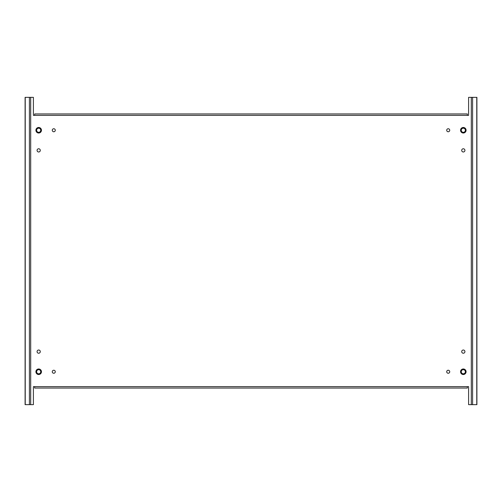 <?xml version="1.0" encoding="UTF-8"?>
<svg xmlns="http://www.w3.org/2000/svg" width="502" height="502" viewBox="0 0 502 502"><rect width="100%" height="100%" fill="white"/><g stroke="black" fill="none" stroke-linecap="round" stroke-linejoin="round"><path stroke-width="0.75" d="M472.589 97.35L468.598 97.35L468.598 115.36L467.343 115.36L467.343 113.948L34.657 113.948L34.657 115.36L33.402 115.36L33.402 97.35L30.691 97.35L30.691 404.65L33.402 404.65L33.402 386.64L34.657 386.64L34.657 388.052L467.343 388.052L467.343 386.64L468.598 386.64L468.598 404.65L476.9 404.65L476.9 97.35L472.589 97.35L472.589 404.65M455.665 113.948L458.891 113.948L455.665 113.948M46.335 113.948L43.109 113.948L46.335 113.948M465.379 130.25A2.064 2.064 0 0 0 463.315 128.192A2.064 2.064 0 0 0 461.25 130.25A2.064 2.064 0 0 0 463.315 132.315A2.064 2.064 0 0 0 465.379 130.25M40.75 130.25A2.064 2.064 0 0 0 38.685 128.192A2.064 2.064 0 0 0 36.621 130.25A2.064 2.064 0 0 0 38.685 132.315A2.064 2.064 0 0 0 40.75 130.25M465.379 371.75A2.064 2.064 0 0 1 463.315 373.808A2.064 2.064 0 0 1 461.25 371.75A2.064 2.064 0 0 1 463.315 369.685A2.064 2.064 0 0 1 465.379 371.75M40.75 371.75A2.064 2.064 0 0 1 38.685 373.808A2.064 2.064 0 0 1 36.621 371.75A2.064 2.064 0 0 1 38.685 369.685A2.064 2.064 0 0 1 40.75 371.75M466.082 130.25A2.767 2.767 0 0 0 463.315 127.483A2.767 2.767 0 0 0 460.547 130.25A2.767 2.767 0 0 0 463.315 133.017A2.767 2.767 0 0 0 466.082 130.25M41.453 130.25A2.767 2.767 0 0 0 38.685 127.483A2.767 2.767 0 0 0 35.918 130.25A2.767 2.767 0 0 0 38.685 133.017A2.767 2.767 0 0 0 41.453 130.25M41.453 371.75A2.767 2.767 0 0 1 38.685 374.517A2.767 2.767 0 0 1 35.918 371.75A2.767 2.767 0 0 1 38.685 368.983A2.767 2.767 0 0 1 41.453 371.75M466.082 371.75A2.767 2.767 0 0 1 463.315 374.517A2.767 2.767 0 0 1 460.547 371.75A2.767 2.767 0 0 1 463.315 368.983A2.767 2.767 0 0 1 466.082 371.75M52.271 130.25A1.512 1.512 0 0 0 53.777 131.762A1.512 1.512 0 0 0 55.289 130.25A1.512 1.512 0 0 0 53.777 128.744A1.512 1.512 0 0 0 52.271 130.25M37.073 150.374A1.613 1.613 0 0 0 38.685 151.987A1.613 1.613 0 0 0 40.292 150.374A1.613 1.613 0 0 0 38.685 148.768A1.613 1.613 0 0 0 37.073 150.374M449.729 130.25A1.512 1.512 0 0 1 448.223 131.762A1.512 1.512 0 0 1 446.711 130.25A1.512 1.512 0 0 1 448.223 128.744A1.512 1.512 0 0 1 449.729 130.25M464.927 150.374A1.613 1.613 0 0 1 463.315 151.987A1.613 1.613 0 0 1 461.708 150.374A1.613 1.613 0 0 1 463.315 148.768A1.613 1.613 0 0 1 464.927 150.374M52.271 371.75A1.512 1.512 0 0 1 53.777 370.238A1.512 1.512 0 0 1 55.289 371.75A1.512 1.512 0 0 1 53.777 373.256A1.512 1.512 0 0 1 52.271 371.75M37.073 351.626A1.613 1.613 0 0 1 38.685 350.013A1.613 1.613 0 0 1 40.292 351.626A1.613 1.613 0 0 1 38.685 353.232A1.613 1.613 0 0 1 37.073 351.626M449.729 371.75A1.512 1.512 0 0 0 448.223 370.238A1.512 1.512 0 0 0 446.711 371.75A1.512 1.512 0 0 0 448.223 373.256A1.512 1.512 0 0 0 449.729 371.75M464.927 351.626A1.613 1.613 0 0 0 463.315 350.013A1.613 1.613 0 0 0 461.708 351.626A1.613 1.613 0 0 0 463.315 353.232A1.613 1.613 0 0 0 464.927 351.626M25.1 97.35L25.1 404.65L25.1 97.35L30.691 97.35M29.411 97.35L29.411 404.65L30.691 404.65M29.411 404.65L25.1 404.65M467.343 115.36L34.657 115.36M471.309 97.35L471.309 404.65M467.343 386.64L34.657 386.64M25.232 97.35L25.232 404.65M476.768 97.35L476.768 404.65"/></g></svg>
